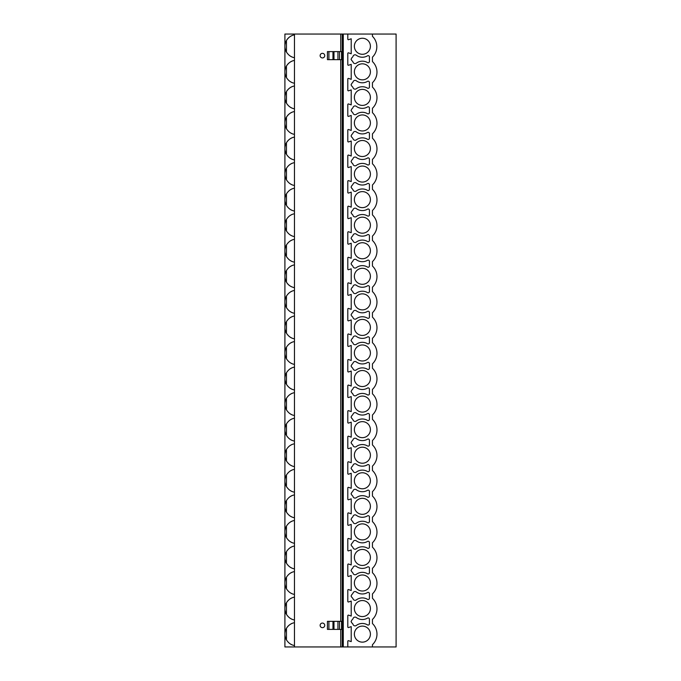 <?xml version="1.0" encoding="UTF-8"?>
<svg xmlns="http://www.w3.org/2000/svg" width="681" height="681" viewBox="0 0 681 681"><rect width="100%" height="100%" fill="white"/><g stroke="black" fill="none" stroke-linecap="round" stroke-linejoin="round"><path stroke-width="1.02" d="M347.795 34.05L396.095 34.05L396.095 646.95L284.905 646.95L284.905 34.05L347.795 34.05L347.795 39.115A0.604 0.604 0 0 0 348.595 39.685L351.217 38.783L351.217 53.773L348.595 52.863A0.604 0.604 0 0 0 347.795 53.433L347.795 64.669A0.604 0.604 0 0 0 348.595 65.24L351.217 64.337L351.217 79.328L348.595 78.426A0.604 0.604 0 0 0 347.795 78.996L347.795 90.233A0.604 0.604 0 0 0 348.595 90.803L351.217 89.901L351.217 104.891L348.595 103.98A0.604 0.604 0 0 0 347.795 104.551L347.795 115.787A0.604 0.604 0 0 0 348.595 116.357L351.217 115.455L351.217 130.446L348.595 129.543A0.604 0.604 0 0 0 347.795 130.114L347.795 141.35A0.604 0.604 0 0 0 348.595 141.92L351.217 141.01L351.217 156.009L348.595 155.098A0.604 0.604 0 0 0 347.795 155.668L347.795 166.905A0.604 0.604 0 0 0 348.595 167.475L351.217 166.573L351.217 181.563L348.595 180.661A0.604 0.604 0 0 0 347.795 181.231L347.795 192.468A0.604 0.604 0 0 0 348.595 193.038L351.217 192.127L351.217 207.126L348.595 206.215A0.604 0.604 0 0 0 347.795 206.786L347.795 218.022A0.604 0.604 0 0 0 348.595 218.592L351.217 217.69L351.217 232.681L348.595 231.778A0.604 0.604 0 0 0 347.795 232.349L347.795 243.585A0.604 0.604 0 0 0 348.595 244.156L351.217 243.245L351.217 258.235L348.595 257.333A0.604 0.604 0 0 0 347.795 257.903L347.795 269.14A0.604 0.604 0 0 0 348.595 269.71L351.217 268.808L351.217 283.798L348.595 282.896A0.604 0.604 0 0 0 347.795 283.466L347.795 294.703A0.604 0.604 0 0 0 348.595 295.273L351.217 294.362L351.217 309.353L348.595 308.45A0.604 0.604 0 0 0 347.795 309.021L347.795 320.257A0.604 0.604 0 0 0 348.595 320.828L351.217 319.925L351.217 334.916L348.595 334.013A0.604 0.604 0 0 0 347.795 334.584L347.795 345.82A0.604 0.604 0 0 0 348.595 346.391L351.217 345.48L351.217 360.47L348.595 359.568A0.604 0.604 0 0 0 347.795 360.138L347.795 371.375A0.604 0.604 0 0 0 348.595 371.945L351.217 371.043L351.217 386.033L348.595 385.123A0.604 0.604 0 0 0 347.795 385.693L347.795 396.929A0.604 0.604 0 0 0 348.595 397.5L351.217 396.597L351.217 411.588L348.595 410.686A0.604 0.604 0 0 0 347.795 411.256L347.795 422.492A0.604 0.604 0 0 0 348.595 423.063L351.217 422.16L351.217 437.151L348.595 436.24A0.604 0.604 0 0 0 347.795 436.81L347.795 448.047A0.604 0.604 0 0 0 348.595 448.617L351.217 447.715L351.217 462.705L348.595 461.803A0.604 0.604 0 0 0 347.795 462.373L347.795 473.61A0.604 0.604 0 0 0 348.595 474.18L351.217 473.278L351.217 488.268L348.595 487.358A0.604 0.604 0 0 0 347.795 487.928L347.795 499.164A0.604 0.604 0 0 0 348.595 499.735L351.217 498.832L351.217 513.823L348.595 512.921A0.604 0.604 0 0 0 347.795 513.491L347.795 524.728A0.604 0.604 0 0 0 348.595 525.298L351.217 524.387L351.217 539.386L348.595 538.475A0.604 0.604 0 0 0 347.795 539.046L347.795 550.282A0.604 0.604 0 0 0 348.595 550.852L351.217 549.95L351.217 564.941L348.595 564.038A0.604 0.604 0 0 0 347.795 564.609L347.795 575.845A0.604 0.604 0 0 0 348.595 576.415L351.217 575.505L351.217 590.504L348.595 589.593A0.604 0.604 0 0 0 347.795 590.163L347.795 601.4A0.604 0.604 0 0 0 348.595 601.97L351.217 601.068L351.217 616.058L348.595 615.156A0.604 0.604 0 0 0 347.795 615.726L347.795 626.963A0.604 0.604 0 0 0 348.595 627.533L351.217 626.622L351.217 641.613L348.595 640.71A0.604 0.604 0 0 0 347.795 641.281L347.795 646.95M372.447 646.95L372.447 644.686A14.59 14.59 0 0 0 372.447 623.558L372.447 619.429A14.59 14.59 0 0 0 372.447 598.301L372.447 593.875A14.59 14.59 0 0 0 372.447 572.738L372.447 568.312A14.59 14.59 0 0 0 372.447 547.183L372.447 542.757A14.59 14.59 0 0 0 372.447 521.62L372.447 517.194A14.59 14.59 0 0 0 372.447 496.066L372.447 491.639A14.59 14.59 0 0 0 372.447 470.503L372.447 466.076A14.59 14.59 0 0 0 372.447 444.948L372.447 440.522A14.59 14.59 0 0 0 372.447 419.385L372.447 414.959A14.59 14.59 0 0 0 372.447 393.831L372.447 389.404A14.59 14.59 0 0 0 372.447 368.276L372.447 363.841A14.59 14.59 0 0 0 372.447 342.713L372.447 338.287A14.59 14.59 0 0 0 372.447 317.159L372.447 312.724A14.59 14.59 0 0 0 372.447 291.596L372.447 287.169A14.59 14.59 0 0 0 372.447 266.041L372.447 261.615A14.59 14.59 0 0 0 372.447 240.478L372.447 236.052A14.59 14.59 0 0 0 372.447 214.924L372.447 210.497A14.59 14.59 0 0 0 372.447 189.361L372.447 184.934A14.59 14.59 0 0 0 372.447 163.806L372.447 159.38A14.59 14.59 0 0 0 372.447 138.243L372.447 133.816A14.59 14.59 0 0 0 372.447 112.688L372.447 108.262A14.59 14.59 0 0 0 372.447 87.125L372.447 82.699A14.59 14.59 0 0 0 372.447 61.571L372.447 57.144A14.59 14.59 0 0 0 372.447 36.314L372.447 34.05M362.386 600.54A8.019 8.019 0 0 0 354.367 608.559A8.019 8.019 0 0 0 362.386 616.577A8.019 8.019 0 0 0 370.404 608.559A8.019 8.019 0 0 0 362.386 600.54M362.386 574.985A8.019 8.019 0 0 0 354.367 583.004A8.019 8.019 0 0 0 362.386 591.023A8.019 8.019 0 0 0 370.404 583.004A8.019 8.019 0 0 0 362.386 574.985M362.386 549.431A8.019 8.019 0 0 0 354.367 557.441A8.019 8.019 0 0 0 362.386 565.46A8.019 8.019 0 0 0 370.404 557.441A8.019 8.019 0 0 0 362.386 549.431M362.386 523.868A8.019 8.019 0 0 0 354.367 531.887A8.019 8.019 0 0 0 362.386 539.905A8.019 8.019 0 0 0 370.404 531.887A8.019 8.019 0 0 0 362.386 523.868M362.386 498.313A8.019 8.019 0 0 0 354.367 506.332A8.019 8.019 0 0 0 362.386 514.342A8.019 8.019 0 0 0 370.404 506.332A8.019 8.019 0 0 0 362.386 498.313M362.386 472.75A8.019 8.019 0 0 0 354.367 480.769A8.019 8.019 0 0 0 362.386 488.788A8.019 8.019 0 0 0 370.404 480.769A8.019 8.019 0 0 0 362.386 472.75M362.386 447.196A8.019 8.019 0 0 0 354.367 455.214A8.019 8.019 0 0 0 362.386 463.233A8.019 8.019 0 0 0 370.404 455.214A8.019 8.019 0 0 0 362.386 447.196M362.386 421.633A8.019 8.019 0 0 0 354.367 429.651A8.019 8.019 0 0 0 362.386 437.67A8.019 8.019 0 0 0 370.404 429.651A8.019 8.019 0 0 0 362.386 421.633M362.386 396.078A8.019 8.019 0 0 0 354.367 404.097A8.019 8.019 0 0 0 362.386 412.116A8.019 8.019 0 0 0 370.404 404.097A8.019 8.019 0 0 0 362.386 396.078M362.386 370.515A8.019 8.019 0 0 0 354.367 378.534A8.019 8.019 0 0 0 362.386 386.553A8.019 8.019 0 0 0 370.404 378.534A8.019 8.019 0 0 0 362.386 370.515M362.386 344.961A8.019 8.019 0 0 0 354.367 352.979A8.019 8.019 0 0 0 362.386 360.998A8.019 8.019 0 0 0 370.404 352.979A8.019 8.019 0 0 0 362.386 344.961M362.386 319.398A8.019 8.019 0 0 0 354.367 327.416A8.019 8.019 0 0 0 362.386 335.435A8.019 8.019 0 0 0 370.404 327.416A8.019 8.019 0 0 0 362.386 319.398M362.386 293.843A8.019 8.019 0 0 0 354.367 301.862A8.019 8.019 0 0 0 362.386 309.881A8.019 8.019 0 0 0 370.404 301.862A8.019 8.019 0 0 0 362.386 293.843M362.386 268.28A8.019 8.019 0 0 0 354.367 276.299A8.019 8.019 0 0 0 362.386 284.317A8.019 8.019 0 0 0 370.404 276.299A8.019 8.019 0 0 0 362.386 268.28M362.386 242.725A8.019 8.019 0 0 0 354.367 250.744A8.019 8.019 0 0 0 362.386 258.763A8.019 8.019 0 0 0 370.404 250.744A8.019 8.019 0 0 0 362.386 242.725M362.386 217.171A8.019 8.019 0 0 0 354.367 225.181A8.019 8.019 0 0 0 362.386 233.2A8.019 8.019 0 0 0 370.404 225.181A8.019 8.019 0 0 0 362.386 217.171M362.386 191.608A8.019 8.019 0 0 0 354.367 199.627A8.019 8.019 0 0 0 362.386 207.645A8.019 8.019 0 0 0 370.404 199.627A8.019 8.019 0 0 0 362.386 191.608M362.386 166.053A8.019 8.019 0 0 0 354.367 174.072A8.019 8.019 0 0 0 362.386 182.082A8.019 8.019 0 0 0 370.404 174.072A8.019 8.019 0 0 0 362.386 166.053M362.386 140.49A8.019 8.019 0 0 0 354.367 148.509A8.019 8.019 0 0 0 362.386 156.528A8.019 8.019 0 0 0 370.404 148.509A8.019 8.019 0 0 0 362.386 140.49M362.386 114.936A8.019 8.019 0 0 0 354.367 122.955A8.019 8.019 0 0 0 362.386 130.973A8.019 8.019 0 0 0 370.404 122.955A8.019 8.019 0 0 0 362.386 114.936M362.386 89.373A8.019 8.019 0 0 0 354.367 97.392A8.019 8.019 0 0 0 362.386 105.41A8.019 8.019 0 0 0 370.404 97.392A8.019 8.019 0 0 0 362.386 89.373M362.386 63.818A8.019 8.019 0 0 0 354.367 71.837A8.019 8.019 0 0 0 362.386 79.856A8.019 8.019 0 0 0 370.404 71.837A8.019 8.019 0 0 0 362.386 63.818M362.386 38.255A8.019 8.019 0 0 0 354.367 46.274A8.019 8.019 0 0 0 362.386 54.293A8.019 8.019 0 0 0 370.404 46.274A8.019 8.019 0 0 0 362.386 38.255M362.386 626.103A8.019 8.019 0 0 0 354.367 634.122A8.019 8.019 0 0 0 362.386 642.14A8.019 8.019 0 0 0 370.404 634.122A8.019 8.019 0 0 0 362.386 626.103M353.133 624.605A2.086 2.086 0 0 0 356.308 625.473A10.062 10.062 0 0 1 367.527 624.894A1.26 1.26 0 0 0 369.425 623.813L369.425 619.174A1.26 1.26 0 0 0 367.527 618.093A10.062 10.062 0 0 1 356.308 617.505A2.086 2.086 0 0 0 353.133 618.382A4.026 4.026 0 0 1 351.856 620.042L351.073 621.625L351.856 622.936A4.026 4.026 0 0 1 353.133 624.605M353.133 599.042A2.086 2.086 0 0 0 356.308 599.918A10.062 10.062 0 0 1 367.527 599.331A1.26 1.26 0 0 0 369.425 598.25L369.425 593.619A1.26 1.26 0 0 0 367.527 592.538A10.062 10.062 0 0 1 356.308 591.951A2.086 2.086 0 0 0 353.133 592.819A4.026 4.026 0 0 1 351.856 594.487L351.073 596.071L351.856 597.382A4.026 4.026 0 0 1 353.133 599.042M353.133 573.487A2.086 2.086 0 0 0 356.308 574.355A10.062 10.062 0 0 1 367.527 573.777A1.26 1.26 0 0 0 369.425 572.695L369.425 568.056A1.26 1.26 0 0 0 367.527 566.975A10.062 10.062 0 0 1 356.308 566.388A2.086 2.086 0 0 0 353.133 567.264A4.026 4.026 0 0 1 351.856 568.924L351.073 570.508L351.856 571.819A4.026 4.026 0 0 1 353.133 573.487M353.133 547.924A2.086 2.086 0 0 0 356.308 548.801A10.062 10.062 0 0 1 367.527 548.214A1.26 1.26 0 0 0 369.425 547.132L369.425 542.502A1.26 1.26 0 0 0 367.527 541.421A10.062 10.062 0 0 1 356.308 540.833A2.086 2.086 0 0 0 353.133 541.701A4.026 4.026 0 0 1 351.856 543.37L351.073 544.953L351.856 546.264A4.026 4.026 0 0 1 353.133 547.924M353.133 522.37A2.086 2.086 0 0 0 356.308 523.246A10.062 10.062 0 0 1 367.527 522.659A1.26 1.26 0 0 0 369.425 521.578L369.425 516.939A1.26 1.26 0 0 0 367.527 515.857A10.062 10.062 0 0 1 356.308 515.27A2.086 2.086 0 0 0 353.133 516.147A4.026 4.026 0 0 1 351.856 517.807L351.073 519.39L351.856 520.71A4.026 4.026 0 0 1 353.133 522.37M353.133 496.815A2.086 2.086 0 0 0 356.308 497.683A10.062 10.062 0 0 1 367.527 497.096A1.26 1.26 0 0 0 369.425 496.015L369.425 491.384A1.26 1.26 0 0 0 367.527 490.303A10.062 10.062 0 0 1 356.308 489.716A2.086 2.086 0 0 0 353.133 490.592A4.026 4.026 0 0 1 351.856 492.252L351.073 493.836L351.856 495.147A4.026 4.026 0 0 1 353.133 496.815M353.133 471.252A2.086 2.086 0 0 0 356.308 472.129A10.062 10.062 0 0 1 367.527 471.541A1.26 1.26 0 0 0 369.425 470.46L369.425 465.821A1.26 1.26 0 0 0 367.527 464.74A10.062 10.062 0 0 1 356.308 464.161A2.086 2.086 0 0 0 353.133 465.029A4.026 4.026 0 0 1 351.856 466.698L351.073 468.273L351.856 469.592A4.026 4.026 0 0 1 353.133 471.252M353.133 445.697A2.086 2.086 0 0 0 356.308 446.566A10.062 10.062 0 0 1 367.527 445.978A1.26 1.26 0 0 0 369.425 444.897L369.425 440.267A1.26 1.26 0 0 0 367.527 439.185A10.062 10.062 0 0 1 356.308 438.598A2.086 2.086 0 0 0 353.133 439.475A4.026 4.026 0 0 1 351.856 441.135L351.073 442.718L351.856 444.029A4.026 4.026 0 0 1 353.133 445.697M353.133 420.134A2.086 2.086 0 0 0 356.308 421.011A10.062 10.062 0 0 1 367.527 420.424A1.26 1.26 0 0 0 369.425 419.343L369.425 414.703A1.26 1.26 0 0 0 367.527 413.622A10.062 10.062 0 0 1 356.308 413.044A2.086 2.086 0 0 0 353.133 413.912A4.026 4.026 0 0 1 351.856 415.58L351.073 417.155L351.856 418.474A4.026 4.026 0 0 1 353.133 420.134M353.133 394.58A2.086 2.086 0 0 0 356.308 395.448A10.062 10.062 0 0 1 367.527 394.861A1.26 1.26 0 0 0 369.425 393.78L369.425 389.149A1.26 1.26 0 0 0 367.527 388.068A10.062 10.062 0 0 1 356.308 387.48A2.086 2.086 0 0 0 353.133 388.357A4.026 4.026 0 0 1 351.856 390.017L351.073 391.601L351.856 392.911A4.026 4.026 0 0 1 353.133 394.58M353.133 369.017A2.086 2.086 0 0 0 356.308 369.894A10.062 10.062 0 0 1 367.527 369.306A1.26 1.26 0 0 0 369.425 368.225L369.425 363.586A1.26 1.26 0 0 0 367.527 362.505A10.062 10.062 0 0 1 356.308 361.926A2.086 2.086 0 0 0 353.133 362.794A4.026 4.026 0 0 1 351.856 364.463L351.073 366.037L351.856 367.357A4.026 4.026 0 0 1 353.133 369.017M353.133 343.462A2.086 2.086 0 0 0 356.308 344.331A10.062 10.062 0 0 1 367.527 343.752A1.26 1.26 0 0 0 369.425 342.671L369.425 338.031A1.26 1.26 0 0 0 367.527 336.95A10.062 10.062 0 0 1 356.308 336.363A2.086 2.086 0 0 0 353.133 337.24A4.026 4.026 0 0 1 351.856 338.9L351.073 340.483L351.856 341.794A4.026 4.026 0 0 1 353.133 343.462M353.133 317.899A2.086 2.086 0 0 0 356.308 318.776A10.062 10.062 0 0 1 367.527 318.189A1.26 1.26 0 0 0 369.425 317.108L369.425 312.477A1.26 1.26 0 0 0 367.527 311.396A10.062 10.062 0 0 1 356.308 310.808A2.086 2.086 0 0 0 353.133 311.677A4.026 4.026 0 0 1 351.856 313.345L351.073 314.928L351.856 316.239A4.026 4.026 0 0 1 353.133 317.899M353.133 292.345A2.086 2.086 0 0 0 356.308 293.213A10.062 10.062 0 0 1 367.527 292.634A1.26 1.26 0 0 0 369.425 291.553L369.425 286.914A1.26 1.26 0 0 0 367.527 285.833A10.062 10.062 0 0 1 356.308 285.245A2.086 2.086 0 0 0 353.133 286.122A4.026 4.026 0 0 1 351.856 287.782L351.073 289.365L351.856 290.676A4.026 4.026 0 0 1 353.133 292.345M353.133 266.782A2.086 2.086 0 0 0 356.308 267.659A10.062 10.062 0 0 1 367.527 267.071A1.26 1.26 0 0 0 369.425 265.99L369.425 261.359A1.26 1.26 0 0 0 367.527 260.278A10.062 10.062 0 0 1 356.308 259.691A2.086 2.086 0 0 0 353.133 260.559A4.026 4.026 0 0 1 351.856 262.228L351.073 263.811L351.856 265.122A4.026 4.026 0 0 1 353.133 266.782M353.133 241.227A2.086 2.086 0 0 0 356.308 242.095A10.062 10.062 0 0 1 367.527 241.517A1.26 1.26 0 0 0 369.425 240.436L369.425 235.796A1.26 1.26 0 0 0 367.527 234.715A10.062 10.062 0 0 1 356.308 234.128A2.086 2.086 0 0 0 353.133 235.005A4.026 4.026 0 0 1 351.856 236.665L351.073 238.248L351.856 239.559A4.026 4.026 0 0 1 353.133 241.227M353.133 215.664A2.086 2.086 0 0 0 356.308 216.541A10.062 10.062 0 0 1 367.527 215.954A1.26 1.26 0 0 0 369.425 214.873L369.425 210.242A1.26 1.26 0 0 0 367.527 209.161A10.062 10.062 0 0 1 356.308 208.573A2.086 2.086 0 0 0 353.133 209.442A4.026 4.026 0 0 1 351.856 211.11L351.073 212.693L351.856 214.004A4.026 4.026 0 0 1 353.133 215.664M353.133 190.11A2.086 2.086 0 0 0 356.308 190.986A10.062 10.062 0 0 1 367.527 190.399A1.26 1.26 0 0 0 369.425 189.318L369.425 184.679A1.26 1.26 0 0 0 367.527 183.598A10.062 10.062 0 0 1 356.308 183.01A2.086 2.086 0 0 0 353.133 183.887A4.026 4.026 0 0 1 351.856 185.547L351.073 187.13L351.856 188.45A4.026 4.026 0 0 1 353.133 190.11M353.133 164.555A2.086 2.086 0 0 0 356.308 165.423A10.062 10.062 0 0 1 367.527 164.836A1.26 1.26 0 0 0 369.425 163.755L369.425 159.124A1.26 1.26 0 0 0 367.527 158.043A10.062 10.062 0 0 1 356.308 157.456A2.086 2.086 0 0 0 353.133 158.332A4.026 4.026 0 0 1 351.856 159.992L351.073 161.576L351.856 162.887A4.026 4.026 0 0 1 353.133 164.555M353.133 138.992A2.086 2.086 0 0 0 356.308 139.869A10.062 10.062 0 0 1 367.527 139.282A1.26 1.26 0 0 0 369.425 138.2L369.425 133.561A1.26 1.26 0 0 0 367.527 132.48A10.062 10.062 0 0 1 356.308 131.901A2.086 2.086 0 0 0 353.133 132.769A4.026 4.026 0 0 1 351.856 134.438L351.073 136.013L351.856 137.332A4.026 4.026 0 0 1 353.133 138.992M353.133 113.438A2.086 2.086 0 0 0 356.308 114.306A10.062 10.062 0 0 1 367.527 113.718A1.26 1.26 0 0 0 369.425 112.637L369.425 108.007A1.26 1.26 0 0 0 367.527 106.926A10.062 10.062 0 0 1 356.308 106.338A2.086 2.086 0 0 0 353.133 107.215A4.026 4.026 0 0 1 351.856 108.875L351.073 110.458L351.856 111.769A4.026 4.026 0 0 1 353.133 113.438M353.133 87.875A2.086 2.086 0 0 0 356.308 88.751A10.062 10.062 0 0 1 367.527 88.164A1.26 1.26 0 0 0 369.425 87.083L369.425 82.444A1.26 1.26 0 0 0 367.527 81.362A10.062 10.062 0 0 1 356.308 80.784A2.086 2.086 0 0 0 353.133 81.652A4.026 4.026 0 0 1 351.856 83.32L351.073 84.895L351.856 86.215A4.026 4.026 0 0 1 353.133 87.875M353.133 62.32A2.086 2.086 0 0 0 356.308 63.188A10.062 10.062 0 0 1 367.527 62.601A1.26 1.26 0 0 0 369.425 61.52L369.425 56.889A1.26 1.26 0 0 0 367.527 55.808A10.062 10.062 0 0 1 356.308 55.221A2.086 2.086 0 0 0 353.133 56.097A4.026 4.026 0 0 1 351.856 57.757L351.073 59.341L351.856 60.652A4.026 4.026 0 0 1 353.133 62.32M342.254 646.95L342.254 34.05M294.464 34.05L294.464 646.95M322.436 57.936A2.307 2.307 0 0 0 324.743 55.638A2.307 2.307 0 0 0 322.436 53.331A2.307 2.307 0 0 0 320.13 55.638A2.307 2.307 0 0 0 322.436 57.936M322.436 627.669A2.307 2.307 0 0 0 324.743 625.362A2.307 2.307 0 0 0 322.436 623.064A2.307 2.307 0 0 0 320.13 625.362A2.307 2.307 0 0 0 322.436 627.669M294.464 264.909C291.247 265.377 288.582 267.25 286.454 270.519A11.568 11.568 0 0 0 286.454 282.087C288.037 284.956 290.702 286.829 294.464 287.705M286.454 282.087L286.454 270.519M294.464 262.142C291.247 261.666 288.582 259.801 286.454 256.533L286.454 244.956A11.568 11.568 0 0 0 286.454 256.533M294.464 239.346C291.247 239.823 288.582 241.687 286.454 244.956M294.464 236.579C291.247 236.111 288.582 234.238 286.454 230.97L286.454 219.401A11.568 11.568 0 0 0 286.454 230.97M294.464 213.791C291.247 214.26 288.582 216.132 286.454 219.401M294.464 211.025C291.247 210.548 288.582 208.684 286.454 205.415L286.454 193.838A11.568 11.568 0 0 0 286.454 205.415M294.464 188.228C291.247 188.705 288.582 190.569 286.454 193.838M294.464 185.462C291.247 184.994 288.582 183.121 286.454 179.852L286.454 168.284A11.568 11.568 0 0 0 286.454 179.852M294.464 162.674C291.247 163.142 288.582 165.015 286.454 168.284M294.464 159.907C291.247 159.431 288.582 157.566 286.454 154.298L286.454 142.721A11.568 11.568 0 0 0 286.454 154.298M294.464 137.119C291.247 137.588 288.582 139.46 286.454 142.721A11.568 11.568 0 0 1 292.123 137.792M294.464 134.344C291.247 133.876 288.582 132.003 286.454 128.735L286.454 117.166A11.568 11.568 0 0 0 286.454 128.735M294.464 111.556C291.247 112.024 288.582 113.897 286.454 117.166A11.568 11.568 0 0 1 292.123 112.229M294.464 108.79C291.247 108.313 288.582 106.449 286.454 103.18L286.454 91.612A11.568 11.568 0 0 0 286.454 103.18M294.464 86.002C291.247 86.47 288.582 88.343 286.454 91.612A11.568 11.568 0 0 1 292.123 86.674M294.464 83.227C291.247 82.759 288.582 80.886 286.454 77.617L286.454 66.048A11.568 11.568 0 0 0 286.454 77.617M294.464 60.439C291.247 60.915 288.582 62.78 286.454 66.048A11.568 11.568 0 0 1 292.123 61.111M294.464 57.672C291.247 57.204 288.582 55.331 286.454 52.062L286.454 40.494A11.568 11.568 0 0 0 286.454 52.062M294.464 34.884C291.247 35.352 288.582 37.225 286.454 40.494A11.568 11.568 0 0 1 292.123 35.557M292.123 265.581A11.568 11.568 0 0 0 290.055 266.68M287.833 283.994A11.568 11.568 0 0 0 289.646 285.637M289.774 285.731A11.568 11.568 0 0 0 291.86 286.914M290.055 643.749A11.568 11.568 0 0 0 292.123 644.839M290.055 618.186A11.568 11.568 0 0 0 292.123 619.284M292.123 623.404A11.568 11.568 0 0 0 286.454 639.91C288.582 643.179 291.247 645.043 294.464 645.52M290.055 592.632A11.568 11.568 0 0 0 292.123 593.721M292.123 597.841A11.568 11.568 0 0 0 286.454 614.347C288.582 617.616 291.247 619.489 294.464 619.957M290.055 567.069A11.568 11.568 0 0 0 292.123 568.167M292.123 572.287A11.568 11.568 0 0 0 290.055 573.376M290.055 541.514A11.568 11.568 0 0 0 292.123 542.604M292.123 546.724A11.568 11.568 0 0 0 290.055 547.822M290.055 515.951A11.568 11.568 0 0 0 292.123 517.049M292.123 521.169A11.568 11.568 0 0 0 290.055 522.259M290.055 490.397A11.568 11.568 0 0 0 292.123 491.486M292.123 495.606A11.568 11.568 0 0 0 290.055 496.704M290.055 464.834A11.568 11.568 0 0 0 292.123 465.932M292.123 470.052A11.568 11.568 0 0 0 290.055 471.141M290.055 439.279A11.568 11.568 0 0 0 292.123 440.369M292.123 444.489A11.568 11.568 0 0 0 290.055 445.587M290.055 413.725A11.568 11.568 0 0 0 292.123 414.814M292.123 418.934A11.568 11.568 0 0 0 290.055 420.024M290.055 388.161A11.568 11.568 0 0 0 292.123 389.26M292.123 393.38A11.568 11.568 0 0 0 290.055 394.469M290.055 362.607A11.568 11.568 0 0 0 292.123 363.697M292.123 367.817A11.568 11.568 0 0 0 290.055 368.915M290.055 337.044A11.568 11.568 0 0 0 292.123 338.142M292.123 342.262A11.568 11.568 0 0 0 290.055 343.352M290.055 311.489A11.568 11.568 0 0 0 292.123 312.579M292.123 316.699A11.568 11.568 0 0 0 290.055 317.797M292.123 291.145A11.568 11.568 0 0 0 290.055 292.234M290.055 260.372A11.568 11.568 0 0 0 292.123 261.461M290.055 234.809A11.568 11.568 0 0 0 292.123 235.907M292.123 240.027A11.568 11.568 0 0 0 290.055 241.117M290.055 209.254A11.568 11.568 0 0 0 292.123 210.344M292.123 214.464A11.568 11.568 0 0 0 290.055 215.562M290.055 183.691A11.568 11.568 0 0 0 292.123 184.789M292.123 188.909A11.568 11.568 0 0 0 290.055 189.999M290.055 158.137A11.568 11.568 0 0 0 292.123 159.226M292.123 163.346A11.568 11.568 0 0 0 290.055 164.444M290.055 132.574A11.568 11.568 0 0 0 292.123 133.672M290.055 107.019A11.568 11.568 0 0 0 292.123 108.109M290.055 81.465A11.568 11.568 0 0 0 292.123 82.554M290.055 55.902A11.568 11.568 0 0 0 292.123 57M294.464 622.723C291.247 623.2 288.582 625.064 286.454 628.333L286.454 639.91M284.905 646.95L284.905 634.122M284.905 46.274L284.905 34.05M294.464 597.169C291.247 597.637 288.582 599.51 286.454 602.779L286.454 614.347M294.464 571.606C291.247 572.083 288.582 573.947 286.454 577.216A11.568 11.568 0 0 0 286.454 588.793C288.582 592.061 291.247 593.926 294.464 594.402M286.454 588.793L286.454 577.216M294.464 546.051C291.247 546.52 288.582 548.392 286.454 551.661A11.568 11.568 0 0 0 286.454 563.23C288.582 566.498 291.247 568.371 294.464 568.839M286.454 563.23L286.454 551.661M294.464 520.488C291.247 520.965 288.582 522.829 286.454 526.098A11.568 11.568 0 0 0 286.454 537.675C288.582 540.944 291.247 542.808 294.464 543.285M286.454 537.675L286.454 526.098M294.464 494.934C291.247 495.402 288.582 497.275 286.454 500.544A11.568 11.568 0 0 0 286.454 512.112C288.582 515.381 291.247 517.254 294.464 517.722M286.454 512.112L286.454 500.544M294.464 469.379C291.247 469.847 288.582 471.72 286.454 474.98A11.568 11.568 0 0 0 286.454 486.557C288.582 489.826 291.247 491.691 294.464 492.167M286.454 486.557L286.454 474.98M294.464 443.816C291.247 444.284 288.582 446.157 286.454 449.426A11.568 11.568 0 0 0 286.454 460.994C288.582 464.263 291.247 466.136 294.464 466.604M286.454 460.994L286.454 449.426M294.464 418.262C291.247 418.73 288.582 420.603 286.454 423.871A11.568 11.568 0 0 0 286.454 435.44C288.582 438.709 291.247 440.573 294.464 441.05M286.454 435.44L286.454 423.871M294.464 392.699C291.247 393.175 288.582 395.04 286.454 398.308A11.568 11.568 0 0 0 286.454 409.877C288.582 413.146 291.247 415.018 294.464 415.487M286.454 409.877L286.454 398.308M294.464 367.144C291.247 367.612 288.582 369.485 286.454 372.754A11.568 11.568 0 0 0 286.454 384.322C288.582 387.591 291.247 389.464 294.464 389.932M286.454 384.322L286.454 372.754M294.464 341.581C291.247 342.058 288.582 343.922 286.454 347.191A11.568 11.568 0 0 0 286.454 358.768C288.582 362.028 291.247 363.901 294.464 364.369M286.454 358.768L286.454 347.191M294.464 316.027C291.247 316.495 288.582 318.368 286.454 321.636A11.568 11.568 0 0 0 286.454 333.205C288.582 336.474 291.247 338.346 294.464 338.815M286.454 333.205L286.454 321.636M294.464 290.464C291.247 290.94 288.582 292.804 286.454 296.073A11.568 11.568 0 0 0 286.454 307.65C288.582 310.919 291.247 312.783 294.464 313.26M286.454 307.65L286.454 296.073M328.897 51.611L327.425 51.611L327.425 59.656L341.76 59.656L341.76 51.611L328.897 51.611L328.897 59.656M328.897 629.389L341.76 629.389L341.76 621.344L327.425 621.344L327.425 629.389L328.897 629.389L328.897 621.344M343.267 646.95L343.267 34.05M340.747 621.344L340.747 59.656M340.747 51.611L340.747 34.05M340.747 646.95L340.747 629.389M332.966 51.611L332.966 59.656M333.979 51.611L333.979 59.656M337.955 51.611L337.955 59.656M339.538 51.611L339.538 59.656M341.556 51.611L341.556 59.656M332.966 629.389L332.966 621.344M333.979 629.389L333.979 621.344M337.955 629.389L337.955 621.344M339.538 629.389L339.538 621.344M341.556 629.389L341.556 621.344"/></g></svg>
